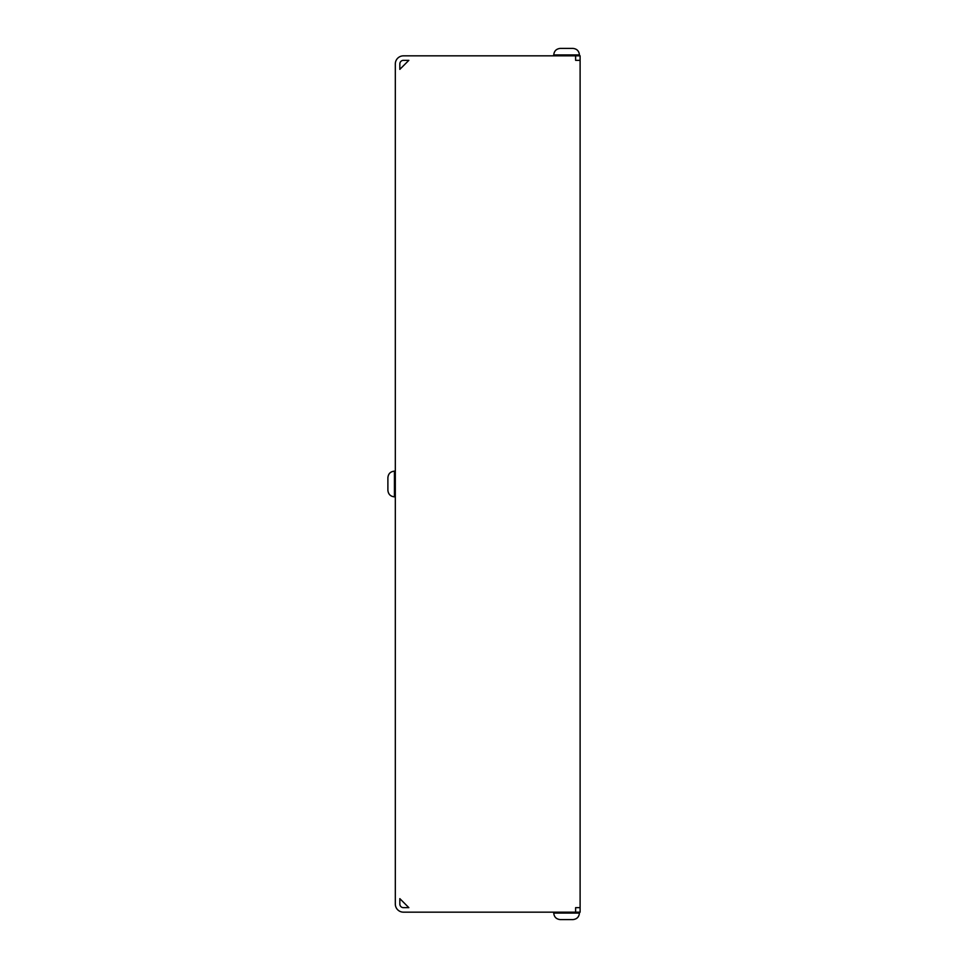 <?xml version="1.0" encoding="UTF-8"?>
<svg xmlns="http://www.w3.org/2000/svg" width="968" height="968" viewBox="0 0 968 968"><rect width="100%" height="100%" fill="white"/><g stroke="black" fill="none" stroke-linecap="round" stroke-linejoin="round"><path stroke-width="1.45" d="M561.392 48.4L560.278 48.4C556.334 48.811 554.156 50.989 553.744 54.934C554.156 50.989 556.334 48.811 560.278 48.4L572.899 48.4C576.855 48.799 579.033 50.977 579.433 54.934L579.433 55.841M387.89 489.203L387.89 490.304C388.301 494.249 390.479 496.427 394.424 496.85C390.479 496.427 388.301 494.249 387.89 490.304L387.89 477.696C388.289 473.727 390.467 471.549 394.424 471.15L395.319 471.15M579.433 912.159L579.433 913.066L553.744 913.066C554.144 917.023 556.322 919.201 560.278 919.6L572.899 919.6C576.843 919.189 579.021 917.011 579.433 913.066C579.021 917.011 576.843 919.189 572.899 919.6L571.798 919.6M408.847 907.657L403.438 907.657A3.606 3.606 0 0 1 399.832 904.051L399.832 898.643L408.847 907.657M399.832 69.357L399.832 63.949A3.606 3.606 0 0 1 403.438 60.343L408.847 60.343L399.832 69.357M575.609 912.159L580.11 912.159L580.11 907.657L575.609 907.657L575.609 912.159L403.438 912.159A8.107 8.107 0 0 1 395.319 904.051L395.319 63.949A8.107 8.107 0 0 1 403.438 55.841L575.609 55.841L575.609 60.343L580.11 60.343L580.11 55.841L575.609 55.841M580.11 60.343L580.11 907.657M553.744 55.841L553.744 54.934L579.433 54.934C579.033 50.977 576.855 48.799 572.899 48.4M395.319 496.85L394.424 496.85L394.424 471.15C390.467 471.549 388.289 473.727 387.89 477.696M560.278 919.6C556.322 919.201 554.144 917.023 553.744 913.066L553.744 912.159"/></g></svg>
